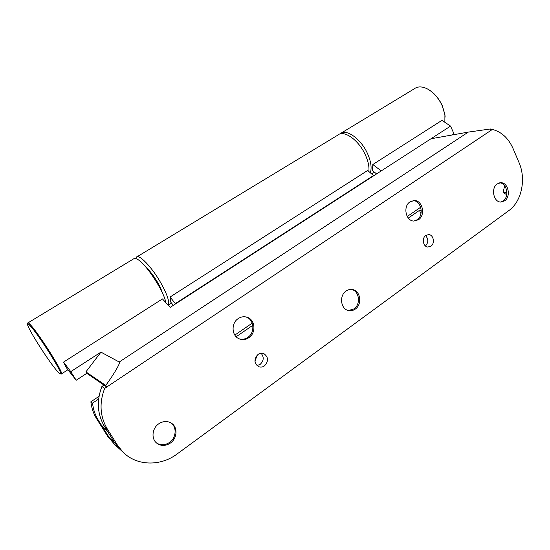 <?xml version="1.0" encoding="UTF-8"?>
<svg xmlns="http://www.w3.org/2000/svg" width="550" height="550" viewBox="0 0 550 550"><rect width="100%" height="100%" fill="white"/><g stroke="black" fill="none" stroke-linecap="round" stroke-linejoin="round"><path stroke-width="0.82" d="M170.961 422.888L171.064 422.964C177.059 427.171 176.22 437.869 169.531 442.42C165.083 445.356 160.779 445.562 156.619 443.053M158.723 423.823C163.391 420.86 167.791 420.764 171.937 423.541C177.946 427.756 177.1 438.481 170.397 443.053C165.488 446.222 160.889 446.222 156.606 443.039C151.016 438.598 152.171 428.182 158.723 423.823M245.603 316.869L246.104 317.027C254.203 319.426 255.289 332.647 247.796 337.397C245.279 339.089 242.612 339.639 239.786 339.041M238.253 318.567C241.12 316.711 244.09 316.278 247.156 317.261C255.276 319.667 256.362 332.929 248.854 337.693C245.795 339.707 242.633 340.106 239.367 338.882C231.577 336.132 230.856 323.132 238.253 318.567M351.257 289.41L351.409 289.444C359.288 290.751 361.075 304.26 354.007 308.887L348.418 310.53M346.094 291.026C348.178 289.596 350.371 289.114 352.688 289.589C360.58 290.895 362.368 304.446 355.286 309.086C353.093 310.626 350.762 311.094 348.301 310.502C340.601 308.928 339.068 295.508 346.094 291.026M412.981 200.633L413.009 200.633C421.231 200.489 424.339 215.298 417.072 219.787L413.806 221.072C405.687 220.969 402.786 206.202 410.046 201.829L414.397 200.537C422.634 200.393 425.748 215.242 418.467 219.746L413.793 221.072M499.551 182.854C506.846 182.751 509.603 196.783 503.14 200.942L500.61 202.049M497.255 183.886L500.837 182.717C508.255 182.311 511.239 196.618 504.659 200.853L500.851 202.063C493.522 202.29 490.676 188.011 497.255 183.886M261.071 353.237C264.186 357.046 263.876 360.766 260.143 364.402L256.988 365.585M258.101 354.393C259.992 353.134 261.917 352.88 263.883 353.643C268.544 357.129 268.737 361.212 264.474 365.888C262.522 367.207 260.535 367.448 258.5 366.596C253.976 363.034 253.846 358.964 258.101 354.393M425.576 235.606C428.56 239.092 428.519 242.55 425.453 245.981M425.831 235.414L428.787 234.589C433.586 234.768 435.16 243.471 430.904 246.208L427.831 247.039C423.087 246.771 421.582 238.102 425.831 235.414M85.896 371.889L105.765 385.406C114.427 373.574 121.055 361.982 119.219 362.017L100.946 352.138L85.896 371.889L86.79 373.319L106.776 387.001L104.665 388.41C99.096 403.006 99.983 416.549 107.339 429.041L117.583 445.349L122.973 452.1C136.661 466.098 160.559 466.51 177.052 454.018L508.894 210.554C521.654 201.568 526.336 179.039 519.014 162.539L513.047 148.507C508.42 138.167 501.531 131.808 492.381 129.436L491.074 130.309L490.414 128.975L468.304 132.096L430.973 138.765L450.553 126.108L441.98 120.347L372.804 164.532L372.522 170.748L376.647 173.889M372.804 164.532L381.239 170.912L170.17 307.381L162.449 298.918L63.546 362.099L66.268 367.592L76.182 380.249L70.771 371.642L63.546 362.099M100.946 352.138L70.771 371.642M86.79 373.319L76.182 380.249M451.543 135.094L453.867 133.574L450.553 126.108M105.765 385.406L106.776 387.001L491.074 130.309M122.382 451.564L120.031 449.419L114.696 442.743L120.031 449.419L122.382 451.564M107.339 429.041L104.562 426.621L114.696 442.743L109.594 438.123L114.826 444.668L117.129 446.772L114.826 444.668L109.594 438.123L98.457 420.427C95.205 415.229 93.239 409.468 92.551 403.15L98.629 399.066M104.665 388.41L101.915 386.492L104.005 385.103M104.562 426.621C97.295 414.281 96.408 400.902 101.915 386.492M490.806 129.711L492.381 129.436M373.766 175.746L367.641 170.472L170.067 297.021L175.574 303.889M170.067 297.021L170.761 302.129L173.326 305.339M57.53 371.456C49.266 362.443 27.39 328.116 27.507 324.252C27.431 323.297 28.27 323.744 30.003 325.6C38.349 334.139 63.649 374.357 60.452 373.862C60.081 374.027 59.111 373.23 57.53 371.456M27.754 323.001C27.919 322.486 28.765 323.049 30.298 324.686C38.473 332.991 63.408 372.35 61.538 373.869L60.954 373.959M28.05 322.822L133.595 258.871C134.344 258.026 135.713 258.211 137.692 259.428C146.266 264.172 164.326 291.926 165.804 302.596M445.149 117.116L444.902 114.462L442.303 105.696C438.941 98.457 434.362 93.088 428.567 89.574M444.861 122.279L444.916 114.833L442.255 105.861C438.735 98.292 433.943 92.73 427.879 89.176C422.393 86.288 417.856 86.171 414.26 88.811L341.461 132.921M370.349 172.803C371.951 167.647 370.92 161.061 367.263 153.037C360.525 138.332 345.778 128.281 339.921 133.856L339.653 134.083M135.767 258.5L136.304 257.228C138.696 253.468 151.869 267.039 160.841 282.893C167.344 294.642 169.778 302.06 168.142 305.161L171.469 303.022M137.094 256.754L337.796 135.142C343.626 129.58 358.359 139.672 365.118 154.385C368.143 160.896 369.387 166.602 368.844 171.511M146.224 267.548C149.958 270.882 153.746 275.811 157.603 282.343C159.871 286.309 161.404 289.692 162.209 292.497M254.987 361.481L257.029 355.334M420.977 213.661L419.437 210.382L408.299 218.068M252.787 325.298L236.177 336.751M506.708 194.679L503.092 192.569L504.639 185.735M103.757 425.274L102.183 426.353L109.594 438.123L107.793 436.494L96.731 418.935C93.507 413.772 91.554 408.059 90.874 401.789L92.551 403.15M420.681 207.226L407.227 216.487M252.209 323.139L234.829 335.094M117.583 445.349L114.696 442.743L107.14 430.726L102.183 426.353M421.252 210.299L419.437 210.382M506.866 192.308L503.092 192.569M256.245 356.324L254.952 360.216M115.046 444.881L107.793 436.494M90.874 401.789L99.041 396.316M381.239 170.919L430.973 138.765L381.239 170.912M119.219 362.017L468.304 132.096M175.333 303.593L373.512 175.519M96.731 418.935L98.457 420.427M171.937 423.541L171.064 422.964M247.156 317.261L246.104 317.027M352.688 289.589L351.409 289.444M414.397 200.537L413.009 200.633M500.837 182.717L499.778 182.806M263.883 353.643L262.866 353.327M428.787 234.589L427.976 234.589M122.973 452.1L112.991 442.991M27.617 323.792L27.734 323.324M61.538 373.869L67.911 369.765M60.452 373.862L61.421 374.048M374.44 172.205L371.704 173.972M444.902 114.462L444.916 114.833"/></g></svg>
